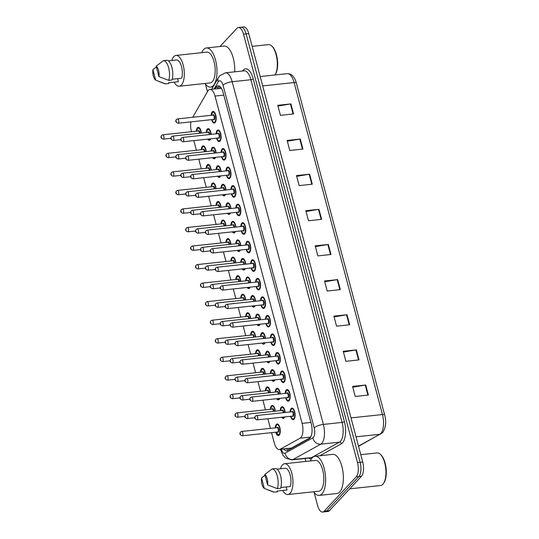 <?xml version="1.0" encoding="UTF-8"?>
<svg xmlns="http://www.w3.org/2000/svg" width="539" height="539" viewBox="0 0 539 539"><rect width="100%" height="100%" fill="white"/><g stroke="black" fill="none" stroke-linecap="round" stroke-linejoin="round"><path stroke-width="0.81" d="M270.329 409.31A5.828 2.466 83.9 0 1 271.413 405.88A5.828 2.466 83.9 0 1 272.215 405.443A5.828 2.466 83.9 0 1 275.301 411.156M265.397 390.768A5.828 2.466 83.9 0 1 266.475 387.346A5.828 2.466 83.9 0 1 267.283 386.901A5.828 2.466 83.9 0 1 270.369 392.614M260.465 372.227A5.828 2.466 83.9 0 1 261.543 368.804A5.828 2.466 83.9 0 1 262.345 368.359A5.828 2.466 83.9 0 1 265.437 374.073M255.533 353.685A5.828 2.466 83.9 0 1 256.611 350.262A5.828 2.466 83.9 0 1 257.413 349.818A5.828 2.466 83.9 0 1 260.505 355.531M250.595 335.143A5.828 2.466 83.9 0 1 251.679 331.721A5.828 2.466 83.9 0 1 252.481 331.276A5.828 2.466 83.9 0 1 255.574 336.99M245.663 316.602A5.828 2.466 83.9 0 1 246.741 313.179A5.828 2.466 83.9 0 1 247.549 312.735A5.828 2.466 83.9 0 1 250.635 318.455M240.731 298.067A5.828 2.466 83.9 0 1 241.809 294.638A5.828 2.466 83.9 0 1 242.617 294.2A5.828 2.466 83.9 0 1 245.703 299.913M235.799 279.525A5.828 2.466 83.9 0 1 236.877 276.103A5.828 2.466 83.9 0 1 237.679 275.658A5.828 2.466 83.9 0 1 240.771 281.371M230.867 260.984A5.828 2.466 83.9 0 1 231.945 257.561A5.828 2.466 83.9 0 1 232.747 257.116A5.828 2.466 83.9 0 1 235.839 262.83M225.929 242.442A5.828 2.466 83.9 0 1 227.013 239.02A5.828 2.466 83.9 0 1 227.815 238.575A5.828 2.466 83.9 0 1 230.901 244.288M220.997 223.901A5.828 2.466 83.9 0 1 222.075 220.478A5.828 2.466 83.9 0 1 222.883 220.033A5.828 2.466 83.9 0 1 225.969 225.747M216.065 205.359A5.828 2.466 83.9 0 1 217.143 201.936A5.828 2.466 83.9 0 1 217.951 201.492A5.828 2.466 83.9 0 1 221.037 207.212M211.133 186.817A5.828 2.466 83.9 0 1 212.211 183.395A5.828 2.466 83.9 0 1 213.013 182.957A5.828 2.466 83.9 0 1 216.105 188.67M206.201 168.283A5.828 2.466 83.9 0 1 207.279 164.853A5.828 2.466 83.9 0 1 208.081 164.415A5.828 2.466 83.9 0 1 211.173 170.129M201.263 149.741A5.828 2.466 83.9 0 1 202.347 146.318A5.828 2.466 83.9 0 1 203.149 145.874A5.828 2.466 83.9 0 1 206.235 151.587M196.331 131.199A5.828 2.466 83.9 0 1 197.409 127.777A5.828 2.466 83.9 0 1 198.217 127.332A5.828 2.466 83.9 0 1 201.303 133.045M275.267 427.845A5.828 2.466 83.9 0 1 276.345 424.422A5.828 2.466 83.9 0 1 277.147 423.984A5.828 2.466 83.9 0 1 280.071 428.512A5.828 2.466 83.9 0 1 279.195 435.135A5.828 2.466 83.9 0 1 278.387 435.579A5.828 2.466 83.9 0 1 275.732 432.197M279.795 398.382A5.828 2.466 83.9 0 1 279.202 399.372A5.828 2.466 83.9 0 1 278.4 399.817A5.828 2.466 83.9 0 1 276.736 398.712M275.274 392.089A5.828 2.466 83.9 0 1 276.359 388.666A5.828 2.466 83.9 0 1 277.161 388.221A5.828 2.466 83.9 0 1 280.246 393.935M274.863 379.84A5.828 2.466 83.9 0 1 274.27 380.837A5.828 2.466 83.9 0 1 273.468 381.275A5.828 2.466 83.9 0 1 271.797 380.17M270.342 373.547A5.828 2.466 83.9 0 1 271.42 370.125A5.828 2.466 83.9 0 1 272.229 369.68A5.828 2.466 83.9 0 1 275.314 375.393M269.931 361.305A5.828 2.466 83.9 0 1 269.338 362.296A5.828 2.466 83.9 0 1 268.537 362.74A5.828 2.466 83.9 0 1 266.866 361.629M265.41 355.006A5.828 2.466 83.9 0 1 266.488 351.583A5.828 2.466 83.9 0 1 267.29 351.138A5.828 2.466 83.9 0 1 270.383 356.858M264.993 342.764A5.828 2.466 83.9 0 1 264.406 343.754A5.828 2.466 83.9 0 1 263.598 344.199A5.828 2.466 83.9 0 1 261.934 343.087M260.478 336.471A5.828 2.466 83.9 0 1 261.556 333.041A5.828 2.466 83.9 0 1 262.358 332.603A5.828 2.466 83.9 0 1 265.451 338.317M260.061 324.222A5.828 2.466 83.9 0 1 259.475 325.212A5.828 2.466 83.9 0 1 258.666 325.657A5.828 2.466 83.9 0 1 257.002 324.552M255.54 317.929A5.828 2.466 83.9 0 1 256.625 314.507A5.828 2.466 83.9 0 1 257.426 314.062A5.828 2.466 83.9 0 1 260.512 319.775M255.129 305.68A5.828 2.466 83.9 0 1 254.536 306.671A5.828 2.466 83.9 0 1 253.734 307.115A5.828 2.466 83.9 0 1 252.07 306.011M250.608 299.388A5.828 2.466 83.9 0 1 251.686 295.965A5.828 2.466 83.9 0 1 252.495 295.52A5.828 2.466 83.9 0 1 255.58 301.234M250.197 287.139A5.828 2.466 83.9 0 1 249.604 288.129A5.828 2.466 83.9 0 1 248.802 288.574A5.828 2.466 83.9 0 1 247.131 287.469M245.676 280.846A5.828 2.466 83.9 0 1 246.754 277.423A5.828 2.466 83.9 0 1 247.563 276.979A5.828 2.466 83.9 0 1 250.648 282.692M245.265 268.597A5.828 2.466 83.9 0 1 244.672 269.594A5.828 2.466 83.9 0 1 243.871 270.032A5.828 2.466 83.9 0 1 242.2 268.927M240.744 262.304A5.828 2.466 83.9 0 1 241.822 258.882A5.828 2.466 83.9 0 1 242.624 258.437A5.828 2.466 83.9 0 1 245.717 264.15M240.327 250.062A5.828 2.466 83.9 0 1 239.74 251.053A5.828 2.466 83.9 0 1 238.932 251.491A5.828 2.466 83.9 0 1 237.268 250.386M235.812 243.763A5.828 2.466 83.9 0 1 236.891 240.34A5.828 2.466 83.9 0 1 237.692 239.895A5.828 2.466 83.9 0 1 240.785 245.616M235.395 231.521A5.828 2.466 83.9 0 1 234.809 232.511A5.828 2.466 83.9 0 1 234 232.956A5.828 2.466 83.9 0 1 232.336 231.844M230.874 225.221A5.828 2.466 83.9 0 1 231.959 221.798A5.828 2.466 83.9 0 1 232.76 221.361A5.828 2.466 83.9 0 1 235.846 227.074M230.463 212.979A5.828 2.466 83.9 0 1 229.87 213.97A5.828 2.466 83.9 0 1 229.068 214.414A5.828 2.466 83.9 0 1 227.404 213.303M225.942 206.686A5.828 2.466 83.9 0 1 227.02 203.257A5.828 2.466 83.9 0 1 227.829 202.819A5.828 2.466 83.9 0 1 230.914 208.532M225.531 194.438A5.828 2.466 83.9 0 1 224.938 195.428A5.828 2.466 83.9 0 1 224.136 195.873A5.828 2.466 83.9 0 1 222.466 194.768M221.01 188.145A5.828 2.466 83.9 0 1 222.088 184.722A5.828 2.466 83.9 0 1 222.897 184.277A5.828 2.466 83.9 0 1 225.982 189.991M220.599 175.896A5.828 2.466 83.9 0 1 220.006 176.886A5.828 2.466 83.9 0 1 219.205 177.331A5.828 2.466 83.9 0 1 217.534 176.226M216.078 169.603A5.828 2.466 83.9 0 1 217.156 166.18A5.828 2.466 83.9 0 1 217.958 165.736A5.828 2.466 83.9 0 1 221.051 171.449M215.661 157.354A5.828 2.466 83.9 0 1 215.074 158.345A5.828 2.466 83.9 0 1 214.266 158.789A5.828 2.466 83.9 0 1 212.602 157.684M211.147 151.061A5.828 2.466 83.9 0 1 212.225 147.639A5.828 2.466 83.9 0 1 213.026 147.194A5.828 2.466 83.9 0 1 216.119 152.908M210.729 138.813A5.828 2.466 83.9 0 1 210.143 139.81A5.828 2.466 83.9 0 1 209.334 140.248A5.828 2.466 83.9 0 1 207.67 139.143M206.208 132.52A5.828 2.466 83.9 0 1 207.293 129.097A5.828 2.466 83.9 0 1 208.094 128.653A5.828 2.466 83.9 0 1 211.18 134.366M284.727 416.923A5.828 2.466 83.9 0 1 284.141 417.914A5.828 2.466 83.9 0 1 283.332 418.358A5.828 2.466 83.9 0 1 281.668 417.253M280.213 410.63A5.828 2.466 83.9 0 1 281.291 407.208A5.828 2.466 83.9 0 1 282.092 406.763A5.828 2.466 83.9 0 1 285.185 412.476M285.151 393.409A5.828 2.466 83.9 0 1 286.236 389.987A5.828 2.466 83.9 0 1 287.038 389.542A5.828 2.466 83.9 0 1 289.962 394.076A5.828 2.466 83.9 0 1 289.086 400.699A5.828 2.466 83.9 0 1 288.277 401.144A5.828 2.466 83.9 0 1 285.623 397.762M280.219 374.874A5.828 2.466 83.9 0 1 281.297 371.445A5.828 2.466 83.9 0 1 282.106 371.007A5.828 2.466 83.9 0 1 285.03 375.535A5.828 2.466 83.9 0 1 284.147 382.158A5.828 2.466 83.9 0 1 283.346 382.602A5.828 2.466 83.9 0 1 280.684 379.22M275.288 356.333A5.828 2.466 83.9 0 1 276.366 352.91A5.828 2.466 83.9 0 1 277.174 352.466A5.828 2.466 83.9 0 1 280.098 356.993A5.828 2.466 83.9 0 1 279.215 363.616A5.828 2.466 83.9 0 1 278.414 364.061A5.828 2.466 83.9 0 1 275.752 360.679M270.356 337.791A5.828 2.466 83.9 0 1 271.434 334.369A5.828 2.466 83.9 0 1 272.235 333.924A5.828 2.466 83.9 0 1 275.166 338.452A5.828 2.466 83.9 0 1 274.284 345.075A5.828 2.466 83.9 0 1 273.482 345.519A5.828 2.466 83.9 0 1 270.821 342.137M265.424 319.25A5.828 2.466 83.9 0 1 266.502 315.827A5.828 2.466 83.9 0 1 267.304 315.382A5.828 2.466 83.9 0 1 270.228 319.91A5.828 2.466 83.9 0 1 269.352 326.533A5.828 2.466 83.9 0 1 268.543 326.978A5.828 2.466 83.9 0 1 265.889 323.595M260.485 300.708A5.828 2.466 83.9 0 1 261.57 297.285A5.828 2.466 83.9 0 1 262.372 296.841A5.828 2.466 83.9 0 1 265.296 301.368A5.828 2.466 83.9 0 1 264.42 307.998A5.828 2.466 83.9 0 1 263.611 308.436A5.828 2.466 83.9 0 1 260.957 305.061M255.553 282.166A5.828 2.466 83.9 0 1 256.631 278.744A5.828 2.466 83.9 0 1 257.44 278.299A5.828 2.466 83.9 0 1 260.364 282.827A5.828 2.466 83.9 0 1 259.481 289.456A5.828 2.466 83.9 0 1 258.68 289.894A5.828 2.466 83.9 0 1 256.018 286.519M250.622 263.625A5.828 2.466 83.9 0 1 251.7 260.202A5.828 2.466 83.9 0 1 252.508 259.764A5.828 2.466 83.9 0 1 255.432 264.292A5.828 2.466 83.9 0 1 254.549 270.915A5.828 2.466 83.9 0 1 253.748 271.36A5.828 2.466 83.9 0 1 251.086 267.977M245.69 245.09A5.828 2.466 83.9 0 1 246.768 241.661A5.828 2.466 83.9 0 1 247.569 241.223A5.828 2.466 83.9 0 1 250.5 245.75A5.828 2.466 83.9 0 1 249.618 252.373A5.828 2.466 83.9 0 1 248.816 252.818A5.828 2.466 83.9 0 1 246.155 249.436M240.758 226.548A5.828 2.466 83.9 0 1 241.836 223.126A5.828 2.466 83.9 0 1 242.638 222.681A5.828 2.466 83.9 0 1 245.562 227.209A5.828 2.466 83.9 0 1 244.686 233.832A5.828 2.466 83.9 0 1 243.877 234.276A5.828 2.466 83.9 0 1 241.223 230.894M235.819 208.007A5.828 2.466 83.9 0 1 236.904 204.584A5.828 2.466 83.9 0 1 237.706 204.14A5.828 2.466 83.9 0 1 240.63 208.667A5.828 2.466 83.9 0 1 239.754 215.29A5.828 2.466 83.9 0 1 238.945 215.735A5.828 2.466 83.9 0 1 236.284 212.353M230.887 189.465A5.828 2.466 83.9 0 1 231.965 186.043A5.828 2.466 83.9 0 1 232.774 185.598A5.828 2.466 83.9 0 1 235.698 190.126A5.828 2.466 83.9 0 1 234.815 196.748A5.828 2.466 83.9 0 1 234.014 197.193A5.828 2.466 83.9 0 1 231.352 193.811M225.956 170.924A5.828 2.466 83.9 0 1 227.034 167.501A5.828 2.466 83.9 0 1 227.842 167.056A5.828 2.466 83.9 0 1 230.766 171.584A5.828 2.466 83.9 0 1 229.883 178.214A5.828 2.466 83.9 0 1 229.082 178.652A5.828 2.466 83.9 0 1 226.42 175.276M221.024 152.382A5.828 2.466 83.9 0 1 222.102 148.959A5.828 2.466 83.9 0 1 222.903 148.515A5.828 2.466 83.9 0 1 225.828 153.049A5.828 2.466 83.9 0 1 224.952 159.672A5.828 2.466 83.9 0 1 224.15 160.117A5.828 2.466 83.9 0 1 221.489 156.734M216.092 133.847A5.828 2.466 83.9 0 1 217.17 130.418A5.828 2.466 83.9 0 1 217.972 129.98A5.828 2.466 83.9 0 1 220.896 134.507A5.828 2.466 83.9 0 1 220.02 141.13A5.828 2.466 83.9 0 1 219.211 141.575A5.828 2.466 83.9 0 1 216.557 138.193M211.153 115.306A5.828 2.466 83.9 0 1 212.238 111.883A5.828 2.466 83.9 0 1 213.04 111.438A5.828 2.466 83.9 0 1 215.964 115.966A5.828 2.466 83.9 0 1 215.081 122.589A5.828 2.466 83.9 0 1 214.279 123.033A5.828 2.466 83.9 0 1 211.618 119.651M290.09 411.951A5.828 2.466 83.9 0 1 291.168 408.528A5.828 2.466 83.9 0 1 291.97 408.084A5.828 2.466 83.9 0 1 294.894 412.611A5.828 2.466 83.9 0 1 294.018 419.241A5.828 2.466 83.9 0 1 293.209 419.679A5.828 2.466 83.9 0 1 290.555 416.303M271.535 432.642L274.25 442.849A10.935 4.622 -96.1 0 0 279.33 449.526A10.935 4.622 -96.1 0 0 280.118 449.27L300.149 438.187A10.935 4.622 -96.1 0 0 300.87 437.607A10.935 4.622 -96.1 0 0 302.109 423.371L215.027 96.077A10.935 4.622 -96.1 0 0 209.947 89.407A10.935 4.622 -96.1 0 0 207.798 91.118L192.706 117.28M279.33 449.526L291.451 448.057L310.329 437.607M221.455 88.369L209.947 89.407M193.838 140.625L196.398 150.26M198.77 159.167L201.337 168.801M203.702 177.702L206.269 187.343M208.633 196.243L211.2 205.885M213.572 214.785L216.132 224.419M218.504 233.326L221.064 242.961M223.436 251.868L226.003 261.503M228.368 270.41L230.935 280.044M233.299 288.951L235.866 298.586M238.238 307.486L240.798 317.127M243.17 326.028L245.73 335.669M248.102 344.569L250.669 354.204M253.034 363.111L255.601 372.745M257.965 381.652L260.532 391.287M262.904 400.194L265.464 409.829M267.836 418.736L270.396 428.37M190.921 121.868A10.935 4.622 -96.1 0 0 191.466 131.718M219.973 46.509L236.917 28.345A10.935 4.622 83.9 0 1 238.42 27.509L241.048 27.233A10.935 4.622 83.9 0 1 246.128 33.903L360.113 462.28A10.935 4.622 83.9 0 1 358.866 476.516L326.769 510.938A10.935 4.622 83.9 0 1 325.26 511.767A10.935 4.622 83.9 0 0 326.769 510.938L358.866 476.516A10.935 4.622 83.9 0 0 360.113 462.28L246.128 33.903A10.935 4.622 83.9 0 0 241.048 27.233L243.675 26.95A10.935 4.622 83.9 0 1 248.755 33.62L362.734 461.997A10.935 4.622 83.9 0 1 361.494 476.233L329.396 510.655A10.935 4.622 83.9 0 1 327.887 511.491L322.632 512.05A10.935 4.622 83.9 0 1 317.552 505.38L314.096 492.376M277.989 106.075L290.44 103.96A2.917 0.91 -14.9 0 1 290.919 103.892L277.78 105.3L280.448 115.339L293.587 113.931L290.919 103.892M287.334 141.218L299.792 139.096A2.917 0.91 -14.9 0 1 300.263 139.028L287.125 140.436L289.8 150.475L302.938 149.074L300.263 139.028M296.686 176.361L309.143 174.238A2.917 0.91 -14.9 0 1 309.615 174.171L296.477 175.579L299.152 185.618L312.29 184.21L309.615 174.171M306.037 211.497L318.495 209.375A2.917 0.91 -14.9 0 1 318.967 209.314L305.829 210.715L308.503 220.761L321.635 219.353L318.967 209.314M352.789 387.197L365.247 385.075A2.917 0.91 -14.9 0 1 365.718 385.014L352.58 386.416L355.248 396.461L368.386 395.053L365.718 385.014M343.437 352.061L355.895 349.939A2.917 0.91 -14.9 0 1 356.367 349.872L343.228 351.28L345.903 361.319L359.035 359.911L356.367 349.872M334.086 316.919L346.543 314.796A2.917 0.91 -14.9 0 1 347.015 314.729L333.877 316.137L336.552 326.176L349.69 324.774L347.015 314.729M324.734 281.776L337.192 279.66A2.917 0.91 -14.9 0 1 337.663 279.593L324.532 281.001L327.2 291.04L340.338 289.632L337.663 279.593M315.389 246.64L327.84 244.517A2.917 0.91 -14.9 0 1 328.318 244.45L315.18 245.858L317.848 255.897L330.986 254.489L328.318 244.45M283.938 449.034A10.935 4.622 -96.1 0 0 286.856 450.813A10.935 4.622 -96.1 0 0 287.644 450.557L309.285 438.584A10.935 4.622 -96.1 0 0 309.999 438.005A10.935 4.622 -96.1 0 0 311.246 423.769L223.085 92.452A10.935 4.622 -96.1 0 0 218.012 85.782A10.935 4.622 -96.1 0 0 215.863 87.493L215.074 88.854M238.42 27.509A10.935 4.622 83.9 0 1 243.5 34.186L357.485 462.563A10.935 4.622 83.9 0 1 356.239 476.799L324.141 511.221A10.935 4.622 83.9 0 1 322.632 512.05M305.862 461.451L305.074 458.48M207.475 91.677L205.453 84.084M217.702 88.571L218.49 87.21A10.935 4.622 83.9 0 1 219.373 86.092M288.19 450.254A10.935 4.622 83.9 0 1 286.566 448.751M360.786 454.66L377.111 452.915A16.399 6.933 83.9 0 1 380.521 454.451L381.107 455.037A15.671 6.623 83.9 0 1 386.099 468.445A15.671 6.623 83.9 0 1 384.058 482.607L383.613 483.301A16.399 6.933 83.9 0 1 382.858 484.278A16.399 6.933 83.9 0 1 380.601 485.524L349.75 488.826M380.521 454.451A16.399 6.933 83.9 0 1 385.742 468.479A16.399 6.933 83.9 0 1 383.613 483.301M310.363 460.973A19.68 8.314 83.9 0 1 312.303 457.752A19.68 8.314 83.9 0 1 315.019 456.257A19.68 8.314 83.9 0 1 324.889 471.537A19.68 8.314 83.9 0 1 321.918 493.899A19.68 8.314 83.9 0 1 319.203 495.395A19.68 8.314 83.9 0 1 313.658 491.77M315.019 456.257L332.752 454.364A19.68 8.314 83.9 0 1 342.622 469.644A19.68 8.314 83.9 0 1 339.658 491.999A19.68 8.314 83.9 0 1 336.942 493.495L319.203 495.395M280.455 468.789A15.49 6.549 83.9 0 1 282.456 464.908A15.49 6.549 83.9 0 1 284.592 463.729A15.49 6.549 83.9 0 1 292.36 475.755A15.49 6.549 83.9 0 1 290.022 493.353A15.49 6.549 83.9 0 1 287.887 494.532A15.49 6.549 83.9 0 1 282.773 490.463M284.592 463.729L315.463 460.427A15.49 6.549 83.9 0 1 323.232 472.454A15.49 6.549 83.9 0 1 320.894 490.052A15.49 6.549 83.9 0 1 318.758 491.224L287.887 494.532M286.222 486.946L287.038 490.005L277.187 491.063L277.376 491.79L274.095 492.141A11.663 4.932 83.9 0 1 273.26 491.972L267.405 489.675M264.326 488.422A7.29 3.079 83.9 0 1 261.543 477.972L264.326 488.422L274.095 492.141M261.543 477.972L265.006 475.236M280.866 487.519L290.299 486.508A10.935 4.622 83.9 0 0 290.157 474.933A10.935 4.622 83.9 0 0 285.441 468.256L276.972 469.159M264.804 474.475A7.29 3.079 83.9 0 1 267.587 484.925L264.804 474.475L272.114 468.93A11.663 4.932 83.9 0 1 277.282 476.058A11.663 4.932 83.9 0 1 277.356 488.644L280.644 488.294A11.663 4.932 83.9 0 0 280.563 475.708A11.663 4.932 83.9 0 0 275.395 468.58L272.114 468.93M267.587 484.925L277.356 488.644M271.885 46.152L272.464 46.738A15.671 6.623 83.9 0 1 277.457 60.152A15.671 6.623 83.9 0 1 275.416 74.308L274.991 74.975A16.399 6.933 83.9 0 0 277.107 60.159A16.399 6.933 83.9 0 0 271.885 46.152A16.399 6.933 83.9 0 0 268.469 44.616L252.144 46.367M201.721 52.681A19.68 8.314 83.9 0 1 203.661 49.46A19.68 8.314 83.9 0 1 206.376 47.964A19.68 8.314 83.9 0 1 216.247 63.245A19.68 8.314 83.9 0 1 213.282 85.607A19.68 8.314 83.9 0 1 210.567 87.102A19.68 8.314 83.9 0 1 205.022 83.478M206.376 47.964L224.116 46.064A19.68 8.314 83.9 0 1 234.681 71.835M171.82 60.496A15.49 6.549 83.9 0 1 173.814 56.615A15.49 6.549 83.9 0 1 175.95 55.436A15.49 6.549 83.9 0 1 183.725 67.463A15.49 6.549 83.9 0 1 181.387 85.061A15.49 6.549 83.9 0 1 179.251 86.233A15.49 6.549 83.9 0 1 174.137 82.171M175.95 55.436L206.821 52.128A15.49 6.549 83.9 0 1 214.596 64.161A15.49 6.549 83.9 0 1 212.258 81.753A15.49 6.549 83.9 0 1 210.122 82.932L179.251 86.233M177.587 78.647L178.396 81.712L168.545 82.763L168.741 83.498L165.46 83.848A11.663 4.932 83.9 0 1 164.624 83.68L158.769 81.382M155.683 80.129A7.29 3.079 83.9 0 1 152.901 69.679L155.683 80.129L165.46 83.848M152.901 69.679L156.371 66.944M172.231 79.226L181.663 78.216A10.935 4.622 83.9 0 0 181.515 66.641A10.935 4.622 83.9 0 0 176.805 59.957L168.33 60.867M156.169 66.182A7.29 3.079 83.9 0 1 158.944 76.632L156.169 66.182L163.472 60.637A11.663 4.932 83.9 0 1 168.64 67.766A11.663 4.932 83.9 0 1 168.72 80.351L172.002 80.001A11.663 4.932 83.9 0 0 171.928 67.415A11.663 4.932 83.9 0 0 166.753 60.28L163.472 60.637M158.944 76.632L168.72 80.351M310.68 437.055L300.149 438.187M288.54 448.542A10.935 9.756 61 0 0 289.207 449.694M310.888 422.435L302.109 423.371M291.451 448.057L280.118 449.27M223.806 95.14L215.027 96.077M358.509 446.103L379.84 434.293A14.58 6.158 -96.1 0 0 380.797 433.524A14.58 6.158 -96.1 0 0 382.454 414.545A3.645 1.132 -14.9 0 1 384.671 415.003C386.551 421.909 385.85 427.791 382.575 432.662L358.57 446.332M380.952 433.942A3.645 3.254 61 0 1 379.84 434.293L356.043 436.839M351.004 417.907L382.454 414.545L294.119 82.555A14.58 6.158 -96.1 0 0 287.348 73.654C291.68 73.675 294.678 76.794 296.335 83.013A3.645 1.132 165.1 0 0 294.119 82.555L262.668 85.917M248.755 33.62L243.5 34.186M362.734 461.997L357.485 462.563M361.494 476.233L356.239 476.799M329.396 510.655L324.141 511.221M327.84 244.517L330.508 254.543M337.192 279.66L339.86 289.686M346.543 314.796L349.211 324.822M355.895 349.939L358.563 359.964M365.247 385.075L367.908 395.1M318.495 209.375L321.163 219.4M309.143 174.238L311.811 184.264M299.792 139.096L302.46 149.121M290.44 103.96L293.108 113.985M281.318 449.31A7.29 3.079 -96.1 0 0 285.111 453.171L312.883 437.796A7.29 3.079 -96.1 0 0 313.368 437.412A7.29 3.079 -96.1 0 0 314.197 427.919L223.011 85.223A7.29 3.079 -96.1 0 0 218.618 81.328A7.29 3.079 -96.1 0 0 218.194 81.915L214.131 88.955M223.011 85.223A7.29 2.271 165.1 0 1 232.188 81.719L323.373 424.422A14.58 6.158 83.9 0 1 321.716 443.402A14.58 6.158 83.9 0 1 320.752 444.17L339.476 442.169A14.58 6.158 -96.1 0 0 340.432 441.401A14.58 6.158 -96.1 0 0 342.09 422.414L250.904 79.718A14.58 6.158 -96.1 0 0 244.14 70.818L225.417 72.826A14.58 6.158 83.9 0 1 232.188 81.719L250.904 79.718A1.819 0.566 -14.9 0 0 253.202 78.842L344.387 421.538A1.819 0.566 -14.9 0 1 342.09 422.414L323.373 424.422A7.29 2.271 165.1 0 0 314.197 427.919M225.417 72.826L219.858 75.655L218.45 77.569A7.29 5.713 30 0 0 218.194 81.915M344.387 421.538A16.399 6.933 83.9 0 1 342.521 442.896A16.399 6.933 83.9 0 1 341.443 443.765L319.789 455.745M311.138 459.363A16.399 6.933 83.9 0 1 309.13 458.042M242.624 70.98A16.399 6.933 83.9 0 1 253.202 78.842M312.883 437.796A7.29 6.502 61 0 0 320.752 444.17L292.98 459.545L311.697 457.544L339.476 442.169A1.819 1.624 -119 0 1 341.443 443.765M285.111 453.171A7.29 6.502 61 0 0 292.98 459.545A14.58 6.158 83.9 0 1 291.929 459.888L310.646 457.88A14.58 6.158 -96.1 0 0 311.697 457.544A1.819 1.624 -119 0 1 312.418 457.631M280.846 449.364A7.29 2.271 165.1 0 0 280.725 450.065L283.103 455.448L285.717 458.17L291.929 459.888M218.49 87.21L215.863 87.493M294.395 418.702A5.464 2.311 83.9 0 1 294.254 418.87A5.464 2.311 83.9 0 1 293.499 419.281L291.997 418.54L290.844 416.27M290.885 416.263A5.1 2.156 -96.1 0 0 293.836 418.567A5.1 2.156 -96.1 0 0 294.422 411.924A5.1 2.156 -96.1 0 0 291.343 409.195A5.1 2.156 -96.1 0 0 290.42 411.917M291.808 411.769A2.554 1.078 83.9 0 1 291.97 411.54A2.554 1.078 83.9 0 1 293.506 412.901A2.554 1.078 83.9 0 1 293.216 416.229A2.554 1.078 83.9 0 1 292.273 416.115M257.029 419.888L292.495 416.095A2.19 0.923 -96.1 0 0 292.798 415.926A2.19 0.923 -96.1 0 0 293.128 413.44A2.19 0.923 -96.1 0 0 292.03 411.742L256.564 415.542A2.19 0.923 83.9 0 1 257.655 417.24A2.19 0.923 83.9 0 1 257.325 419.726A2.19 0.923 83.9 0 1 257.029 419.888C254.63 418.938 254.078 417.685 255.371 416.135L256.564 415.542M255.062 417.557L255.243 418.224L255.062 417.557M291.586 408.831A5.464 2.311 83.9 0 1 292.34 408.414A5.464 2.311 83.9 0 1 293.331 408.791M281.708 407.504A5.464 2.311 83.9 0 1 282.463 407.093A5.464 2.311 83.9 0 1 283.453 407.471M284.518 417.381A5.464 2.311 83.9 0 1 284.376 417.543A5.464 2.311 83.9 0 1 283.622 417.961L284.147 417.907M282.227 417.193A5.1 2.156 -96.1 0 0 283.959 417.247A5.1 2.156 -96.1 0 0 284.168 416.984M284.875 412.51A5.1 2.156 -96.1 0 0 281.466 407.875A5.1 2.156 -96.1 0 0 280.543 410.597M281.931 410.449A2.554 1.078 83.9 0 1 282.092 410.219A2.554 1.078 83.9 0 1 283.804 412.625M247.152 418.567C244.841 417.84 244.288 416.586 245.494 414.814L246.68 414.215A2.19 0.923 83.9 0 1 247.778 415.913A2.19 0.923 83.9 0 1 247.448 418.399A2.19 0.923 83.9 0 1 247.152 418.567L254.819 417.745M245.36 416.903L245.184 416.236L245.36 416.903M283.319 412.679A2.19 0.923 -96.1 0 0 282.153 410.422L246.68 414.215M276.763 424.725A5.464 2.311 83.9 0 1 277.518 424.308A5.464 2.311 83.9 0 1 278.508 424.685M279.573 434.602A5.464 2.311 83.9 0 1 279.431 434.764A5.464 2.311 83.9 0 1 278.676 435.182L279.202 435.121M276.062 432.163A5.1 2.156 -96.1 0 0 279.013 434.468A5.1 2.156 -96.1 0 0 279.593 427.818A5.1 2.156 -96.1 0 0 276.52 425.096A5.1 2.156 -96.1 0 0 275.597 427.811M276.985 427.663A2.554 1.078 83.9 0 1 277.147 427.434A2.554 1.078 83.9 0 1 278.683 428.801A2.554 1.078 83.9 0 1 278.393 432.123A2.554 1.078 83.9 0 1 277.45 432.015M277.673 431.988A2.19 0.923 -96.1 0 0 277.976 431.82A2.19 0.923 -96.1 0 0 278.306 429.34A2.19 0.923 -96.1 0 0 277.208 427.643L241.735 431.436A2.19 0.923 83.9 0 1 242.833 433.134A2.19 0.923 83.9 0 1 242.503 435.62A2.19 0.923 83.9 0 1 242.206 435.781L277.673 431.988M240.421 434.117L240.239 433.45L240.421 434.117M289.463 400.167A5.464 2.311 83.9 0 1 289.322 400.329A5.464 2.311 83.9 0 1 288.567 400.746L287.065 399.999L285.913 397.728M285.953 397.721A5.1 2.156 -96.1 0 0 288.904 400.026A5.1 2.156 -96.1 0 0 289.483 393.382A5.1 2.156 -96.1 0 0 286.411 390.66A5.1 2.156 -96.1 0 0 285.488 393.376M286.876 393.227A2.554 1.078 83.9 0 1 287.038 392.998A2.554 1.078 83.9 0 1 288.574 394.366A2.554 1.078 83.9 0 1 288.284 397.688A2.554 1.078 83.9 0 1 287.341 397.573M252.097 401.346L287.563 397.553A2.19 0.923 -96.1 0 0 287.866 397.384A2.19 0.923 -96.1 0 0 288.197 394.905A2.19 0.923 -96.1 0 0 287.098 393.207L251.625 397A2.19 0.923 83.9 0 1 252.724 398.698A2.19 0.923 83.9 0 1 252.393 401.184A2.19 0.923 83.9 0 1 252.097 401.346C249.692 400.396 249.146 399.143 250.44 397.6L251.625 397M250.13 399.015L250.305 399.682L250.13 399.015M286.654 390.29A5.464 2.311 83.9 0 1 287.408 389.872A5.464 2.311 83.9 0 1 288.399 390.249M284.525 381.625A5.464 2.311 83.9 0 1 284.39 381.787A5.464 2.311 83.9 0 1 283.635 382.205L282.133 381.464L280.981 379.186M281.021 379.186A5.1 2.156 -96.1 0 0 283.972 381.491A5.1 2.156 -96.1 0 0 284.552 374.841A5.1 2.156 -96.1 0 0 281.479 372.119A5.1 2.156 -96.1 0 0 280.556 374.834M281.937 374.686A2.554 1.078 83.9 0 1 282.099 374.457A2.554 1.078 83.9 0 1 283.642 375.824A2.554 1.078 83.9 0 1 283.346 379.146A2.554 1.078 83.9 0 1 282.409 379.038M247.158 382.805L282.631 379.011A2.19 0.923 -96.1 0 0 282.935 378.843A2.19 0.923 -96.1 0 0 283.258 376.363A2.19 0.923 -96.1 0 0 282.166 374.666L246.694 378.459A2.19 0.923 83.9 0 1 247.792 380.157A2.19 0.923 83.9 0 1 247.462 382.643A2.19 0.923 83.9 0 1 247.158 382.805C244.76 381.855 244.207 380.601 245.508 379.058L246.694 378.459M245.198 380.473L245.373 381.147L245.198 380.473M281.715 371.748A5.464 2.311 83.9 0 1 282.47 371.331A5.464 2.311 83.9 0 1 283.467 371.708M279.593 363.084A5.464 2.311 83.9 0 1 279.458 363.246A5.464 2.311 83.9 0 1 278.703 363.663L277.194 362.922L276.049 360.645M276.089 360.645A5.1 2.156 -96.1 0 0 279.04 362.949A5.1 2.156 -96.1 0 0 279.62 356.306A5.1 2.156 -96.1 0 0 276.547 353.577A5.1 2.156 -96.1 0 0 275.624 356.292M277.006 356.144A2.554 1.078 83.9 0 1 277.167 355.922A2.554 1.078 83.9 0 1 278.703 357.283A2.554 1.078 83.9 0 1 278.414 360.604A2.554 1.078 83.9 0 1 277.47 360.497M242.227 364.27L277.7 360.47A2.19 0.923 -96.1 0 0 277.996 360.308A2.19 0.923 -96.1 0 0 278.326 357.822A2.19 0.923 -96.1 0 0 277.228 356.124L241.762 359.917A2.19 0.923 83.9 0 1 242.86 361.615A2.19 0.923 83.9 0 1 242.53 364.101A2.19 0.923 83.9 0 1 242.227 364.27C239.828 363.313 239.276 362.06 240.576 360.517L241.762 359.917M240.266 361.932L240.441 362.606L240.266 361.932M276.783 353.207A5.464 2.311 83.9 0 1 277.538 352.789A5.464 2.311 83.9 0 1 278.535 353.166M274.661 344.542A5.464 2.311 83.9 0 1 274.526 344.704A5.464 2.311 83.9 0 1 273.772 345.122L272.262 344.381L271.11 342.11M271.157 342.103A5.1 2.156 -96.1 0 0 274.108 344.408A5.1 2.156 -96.1 0 0 274.688 337.764A5.1 2.156 -96.1 0 0 271.616 335.036A5.1 2.156 -96.1 0 0 270.686 337.758M272.074 337.609A2.554 1.078 83.9 0 1 272.235 337.38A2.554 1.078 83.9 0 1 273.772 338.741A2.554 1.078 83.9 0 1 273.482 342.063A2.554 1.078 83.9 0 1 272.539 341.955M237.295 345.728L272.761 341.928A2.19 0.923 -96.1 0 0 273.064 341.766A2.19 0.923 -96.1 0 0 273.394 339.28A2.19 0.923 -96.1 0 0 272.296 337.582L236.83 341.376A2.19 0.923 83.9 0 1 237.928 343.073A2.19 0.923 83.9 0 1 237.598 345.56A2.19 0.923 83.9 0 1 237.295 345.728C234.896 344.771 234.344 343.525 235.637 341.975L236.83 341.376M235.327 343.397L235.509 344.064L235.327 343.397M271.851 334.665A5.464 2.311 83.9 0 1 272.606 334.247A5.464 2.311 83.9 0 1 273.596 334.631M276.77 388.963A5.464 2.311 83.9 0 1 277.524 388.552A5.464 2.311 83.9 0 1 278.522 388.929M279.579 398.84A5.464 2.311 83.9 0 1 279.445 399.008A5.464 2.311 83.9 0 1 278.69 399.419L279.215 399.365M277.295 398.651A5.1 2.156 -96.1 0 0 279.027 398.705A5.1 2.156 -96.1 0 0 279.236 398.442M279.943 393.969A5.1 2.156 -96.1 0 0 276.534 389.333A5.1 2.156 -96.1 0 0 275.611 392.055M276.992 391.907A2.554 1.078 83.9 0 1 277.154 391.678A2.554 1.078 83.9 0 1 278.872 394.083M242.213 400.026C239.902 399.298 239.356 398.051 240.562 396.273L241.748 395.68A2.19 0.923 83.9 0 1 242.846 397.378A2.19 0.923 83.9 0 1 242.516 399.857A2.19 0.923 83.9 0 1 242.213 400.026L249.88 399.204M240.428 398.361L240.253 397.694L240.428 398.361M278.387 394.137A2.19 0.923 -96.1 0 0 277.221 391.88L241.748 395.68M271.838 370.428A5.464 2.311 83.9 0 1 272.593 370.01A5.464 2.311 83.9 0 1 273.59 370.387M274.647 380.298A5.464 2.311 83.9 0 1 274.513 380.467A5.464 2.311 83.9 0 1 273.758 380.878L274.284 380.824M272.363 380.11A5.1 2.156 -96.1 0 0 274.095 380.163A5.1 2.156 -96.1 0 0 274.297 379.901M275.011 375.427A5.1 2.156 -96.1 0 0 271.602 370.792A5.1 2.156 -96.1 0 0 270.679 373.514M272.06 373.365A2.554 1.078 83.9 0 1 272.222 373.136A2.554 1.078 83.9 0 1 273.933 375.542M237.281 381.484C234.97 380.756 234.418 379.51 235.631 377.731L236.816 377.138A2.19 0.923 83.9 0 1 237.915 378.836A2.19 0.923 83.9 0 1 237.584 381.322A2.19 0.923 83.9 0 1 237.281 381.484L244.949 380.662M235.496 379.82L235.321 379.153L235.496 379.82M273.455 375.595A2.19 0.923 -96.1 0 0 272.283 373.338L236.816 377.138M266.906 351.886A5.464 2.311 83.9 0 1 267.661 351.468A5.464 2.311 83.9 0 1 268.651 351.846M269.716 361.763A5.464 2.311 83.9 0 1 269.581 361.925A5.464 2.311 83.9 0 1 268.826 362.343L269.345 362.282M267.432 361.568A5.1 2.156 -96.1 0 0 269.163 361.622A5.1 2.156 -96.1 0 0 269.365 361.366M270.073 356.885A5.1 2.156 -96.1 0 0 266.67 352.257A5.1 2.156 -96.1 0 0 265.747 354.972M267.128 354.824A2.554 1.078 83.9 0 1 267.29 354.595A2.554 1.078 83.9 0 1 269.001 357.007M232.349 362.942C230.038 362.221 229.486 360.968 230.692 359.19L231.885 358.597A2.19 0.923 83.9 0 1 232.983 360.295A2.19 0.923 83.9 0 1 232.653 362.781A2.19 0.923 83.9 0 1 232.349 362.942L240.017 362.127M230.564 361.278L230.382 360.611L230.564 361.278M268.523 357.054A2.19 0.923 -96.1 0 0 267.351 354.803L231.885 358.597M269.729 326.001A5.464 2.311 83.9 0 1 269.588 326.162A5.464 2.311 83.9 0 1 268.833 326.58L267.331 325.839L266.178 323.568M266.219 323.562A5.1 2.156 -96.1 0 0 269.17 325.866A5.1 2.156 -96.1 0 0 269.749 319.223A5.1 2.156 -96.1 0 0 266.677 316.494A5.1 2.156 -96.1 0 0 265.754 319.216M267.142 319.068A2.554 1.078 83.9 0 1 267.304 318.839A2.554 1.078 83.9 0 1 268.84 320.2A2.554 1.078 83.9 0 1 268.55 323.521A2.554 1.078 83.9 0 1 267.607 323.413M232.363 327.186L267.829 323.393A2.19 0.923 -96.1 0 0 268.132 323.225A2.19 0.923 -96.1 0 0 268.462 320.739A2.19 0.923 -96.1 0 0 267.364 319.041L231.898 322.841A2.19 0.923 83.9 0 1 232.989 324.539A2.19 0.923 83.9 0 1 232.659 327.018A2.19 0.923 83.9 0 1 232.363 327.186C229.964 326.23 229.412 324.983 230.705 323.434L231.898 322.841M230.396 324.855L230.577 325.522L230.396 324.855M266.92 316.123A5.464 2.311 83.9 0 1 267.674 315.713A5.464 2.311 83.9 0 1 268.665 316.09M264.797 307.459A5.464 2.311 83.9 0 1 264.656 307.628A5.464 2.311 83.9 0 1 263.901 308.038L262.399 307.297L261.247 305.027M261.287 305.02A5.1 2.156 -96.1 0 0 264.238 307.324A5.1 2.156 -96.1 0 0 264.817 300.681A5.1 2.156 -96.1 0 0 261.745 297.952A5.1 2.156 -96.1 0 0 260.822 300.674M262.21 300.526A2.554 1.078 83.9 0 1 262.372 300.297A2.554 1.078 83.9 0 1 263.908 301.658A2.554 1.078 83.9 0 1 263.618 304.98A2.554 1.078 83.9 0 1 262.675 304.872M227.424 308.645L262.897 304.852A2.19 0.923 -96.1 0 0 263.2 304.683A2.19 0.923 -96.1 0 0 263.531 302.197A2.19 0.923 -96.1 0 0 262.432 300.499L226.959 304.299A2.19 0.923 83.9 0 1 228.058 305.997A2.19 0.923 83.9 0 1 227.727 308.476A2.19 0.923 83.9 0 1 227.424 308.645C225.026 307.688 224.48 306.442 225.774 304.892L226.959 304.299M225.464 306.314L225.639 306.981L225.464 306.314M261.988 297.582A5.464 2.311 83.9 0 1 262.742 297.171A5.464 2.311 83.9 0 1 263.733 297.548M259.859 288.917A5.464 2.311 83.9 0 1 259.724 289.086A5.464 2.311 83.9 0 1 258.969 289.497L257.46 288.756L256.315 286.485M256.355 286.478A5.1 2.156 -96.1 0 0 259.306 288.783A5.1 2.156 -96.1 0 0 259.886 282.14A5.1 2.156 -96.1 0 0 256.813 279.418A5.1 2.156 -96.1 0 0 255.89 282.133M257.271 281.985A2.554 1.078 83.9 0 1 257.433 281.756A2.554 1.078 83.9 0 1 258.969 283.123A2.554 1.078 83.9 0 1 258.68 286.445A2.554 1.078 83.9 0 1 257.736 286.33M222.492 290.103L257.965 286.31A2.19 0.923 -96.1 0 0 258.262 286.142A2.19 0.923 -96.1 0 0 258.592 283.655A2.19 0.923 -96.1 0 0 257.501 281.958L222.028 285.758A2.19 0.923 83.9 0 1 223.126 287.455A2.19 0.923 83.9 0 1 222.796 289.942A2.19 0.923 83.9 0 1 222.492 290.103C220.094 289.153 219.541 287.9 220.842 286.35L222.028 285.758M220.532 287.772L220.707 288.439L220.532 287.772M257.049 279.047A5.464 2.311 83.9 0 1 257.804 278.629A5.464 2.311 83.9 0 1 258.801 279.007M261.974 333.345A5.464 2.311 83.9 0 1 262.729 332.927A5.464 2.311 83.9 0 1 263.719 333.304M264.784 343.222A5.464 2.311 83.9 0 1 264.642 343.383A5.464 2.311 83.9 0 1 263.888 343.801L264.413 343.741M262.5 343.026A5.1 2.156 -96.1 0 0 264.225 343.087A5.1 2.156 -96.1 0 0 264.433 342.824M265.141 338.351A5.1 2.156 -96.1 0 0 261.732 333.715A5.1 2.156 -96.1 0 0 260.809 336.43M262.197 336.282A2.554 1.078 83.9 0 1 262.358 336.053A2.554 1.078 83.9 0 1 264.07 338.465M227.418 344.401C225.107 343.68 224.554 342.427 225.76 340.655L226.953 340.055A2.19 0.923 83.9 0 1 228.044 341.753A2.19 0.923 83.9 0 1 227.714 344.239A2.19 0.923 83.9 0 1 227.418 344.401L235.085 343.586M225.632 342.743L225.45 342.07L225.632 342.743M263.584 338.512A2.19 0.923 -96.1 0 0 262.419 336.262L226.953 340.055M257.042 314.803A5.464 2.311 83.9 0 1 257.797 314.385A5.464 2.311 83.9 0 1 258.787 314.763M259.852 324.68A5.464 2.311 83.9 0 1 259.71 324.842A5.464 2.311 83.9 0 1 258.956 325.26L259.481 325.206M257.561 324.491A5.1 2.156 -96.1 0 0 259.293 324.545A5.1 2.156 -96.1 0 0 259.502 324.283M260.209 319.809A5.1 2.156 -96.1 0 0 256.8 315.174A5.1 2.156 -96.1 0 0 255.877 317.889M257.265 317.74A2.554 1.078 83.9 0 1 257.426 317.518A2.554 1.078 83.9 0 1 259.138 319.923M222.479 325.866C220.175 325.138 219.622 323.885 220.828 322.113L222.014 321.513A2.19 0.923 83.9 0 1 223.112 323.211A2.19 0.923 83.9 0 1 222.782 325.697A2.19 0.923 83.9 0 1 222.479 325.866L230.153 325.044M220.694 324.202L220.518 323.528L220.694 324.202M258.653 319.977A2.19 0.923 -96.1 0 0 257.487 317.72L222.014 321.513M252.104 296.261A5.464 2.311 83.9 0 1 252.858 295.844A5.464 2.311 83.9 0 1 253.856 296.228M254.913 306.139A5.464 2.311 83.9 0 1 254.779 306.3A5.464 2.311 83.9 0 1 254.024 306.718L254.549 306.664M252.629 305.95A5.1 2.156 -96.1 0 0 254.361 306.004A5.1 2.156 -96.1 0 0 254.563 305.741M255.277 301.267A5.1 2.156 -96.1 0 0 251.868 296.632A5.1 2.156 -96.1 0 0 250.945 299.354M252.326 299.206A2.554 1.078 83.9 0 1 252.488 298.977A2.554 1.078 83.9 0 1 254.199 301.382M217.547 307.324C215.236 306.597 214.69 305.343 215.896 303.572L217.082 302.972A2.19 0.923 83.9 0 1 218.18 304.67A2.19 0.923 83.9 0 1 217.85 307.156A2.19 0.923 83.9 0 1 217.547 307.324L225.214 306.502M215.762 305.66L215.587 304.986L215.762 305.66M253.721 301.436A2.19 0.923 -96.1 0 0 252.555 299.179L217.082 302.972M254.927 270.383A5.464 2.311 83.9 0 1 254.792 270.544A5.464 2.311 83.9 0 1 254.037 270.962L252.528 270.221L251.383 267.944M251.423 267.944A5.1 2.156 -96.1 0 0 254.374 270.241A5.1 2.156 -96.1 0 0 254.954 263.598A5.1 2.156 -96.1 0 0 251.881 260.876A5.1 2.156 -96.1 0 0 250.958 263.591M252.34 263.443A2.554 1.078 83.9 0 1 252.501 263.214A2.554 1.078 83.9 0 1 254.037 264.582A2.554 1.078 83.9 0 1 253.748 267.903A2.554 1.078 83.9 0 1 252.804 267.795M217.561 271.562L253.027 267.768A2.19 0.923 -96.1 0 0 253.33 267.6A2.19 0.923 -96.1 0 0 253.66 265.121A2.19 0.923 -96.1 0 0 252.562 263.423L217.096 267.216A2.19 0.923 83.9 0 1 218.194 268.914A2.19 0.923 83.9 0 1 217.864 271.4A2.19 0.923 83.9 0 1 217.561 271.562C215.162 270.612 214.61 269.359 215.903 267.816L217.096 267.216M215.6 269.231L215.775 269.898L215.6 269.231M252.117 260.505A5.464 2.311 83.9 0 1 252.872 260.088A5.464 2.311 83.9 0 1 253.869 260.465M249.995 251.841A5.464 2.311 83.9 0 1 249.853 252.003A5.464 2.311 83.9 0 1 249.106 252.42L247.596 251.679L246.444 249.402M246.491 249.402A5.1 2.156 -96.1 0 0 249.442 251.706A5.1 2.156 -96.1 0 0 250.022 245.056A5.1 2.156 -96.1 0 0 246.943 242.334A5.1 2.156 -96.1 0 0 246.02 245.05M247.408 244.901A2.554 1.078 83.9 0 1 247.569 244.679A2.554 1.078 83.9 0 1 249.106 246.04A2.554 1.078 83.9 0 1 248.816 249.362A2.554 1.078 83.9 0 1 247.873 249.254M212.629 253.027L248.095 249.227A2.19 0.923 -96.1 0 0 248.398 249.058A2.19 0.923 -96.1 0 0 248.728 246.579A2.19 0.923 -96.1 0 0 247.63 244.881L212.164 248.674A2.19 0.923 83.9 0 1 213.262 250.372A2.19 0.923 83.9 0 1 212.932 252.858A2.19 0.923 83.9 0 1 212.629 253.027C210.23 252.07 209.678 250.817 210.971 249.274L212.164 248.674M210.661 250.689L210.843 251.363L210.661 250.689M247.185 241.964A5.464 2.311 83.9 0 1 247.94 241.546A5.464 2.311 83.9 0 1 248.93 241.923M245.063 233.299A5.464 2.311 83.9 0 1 244.922 233.461A5.464 2.311 83.9 0 1 244.167 233.879L242.665 233.138L241.512 230.867M241.553 230.86A5.1 2.156 -96.1 0 0 244.504 233.165A5.1 2.156 -96.1 0 0 245.083 226.521A5.1 2.156 -96.1 0 0 242.011 223.793A5.1 2.156 -96.1 0 0 241.088 226.508M242.476 226.36A2.554 1.078 83.9 0 1 242.638 226.137A2.554 1.078 83.9 0 1 244.174 227.498A2.554 1.078 83.9 0 1 243.884 230.82A2.554 1.078 83.9 0 1 242.941 230.712M207.697 234.485L243.163 230.685A2.19 0.923 -96.1 0 0 243.466 230.524A2.19 0.923 -96.1 0 0 243.796 228.037A2.19 0.923 -96.1 0 0 242.698 226.34L207.232 230.133A2.19 0.923 83.9 0 1 208.323 231.831A2.19 0.923 83.9 0 1 207.993 234.317A2.19 0.923 83.9 0 1 207.697 234.485C205.298 233.528 204.746 232.275 206.039 230.732L207.232 230.133M205.73 232.147L205.911 232.821L205.73 232.147M242.254 223.422A5.464 2.311 83.9 0 1 243.008 223.005A5.464 2.311 83.9 0 1 243.999 223.382M240.124 214.758A5.464 2.311 83.9 0 1 239.99 214.92A5.464 2.311 83.9 0 1 239.235 215.337L237.733 214.596L236.581 212.326M236.621 212.319A5.1 2.156 -96.1 0 0 239.572 214.623A5.1 2.156 -96.1 0 0 240.151 207.98A5.1 2.156 -96.1 0 0 237.079 205.251A5.1 2.156 -96.1 0 0 236.156 207.973M237.544 207.825A2.554 1.078 83.9 0 1 237.706 207.596A2.554 1.078 83.9 0 1 239.242 208.957A2.554 1.078 83.9 0 1 238.952 212.278A2.554 1.078 83.9 0 1 238.009 212.171M202.758 215.944L238.231 212.144A2.19 0.923 -96.1 0 0 238.534 211.982A2.19 0.923 -96.1 0 0 238.865 209.496A2.19 0.923 -96.1 0 0 237.766 207.798L202.293 211.591A2.19 0.923 83.9 0 1 203.392 213.289A2.19 0.923 83.9 0 1 203.062 215.775A2.19 0.923 83.9 0 1 202.758 215.944C200.36 214.987 199.807 213.74 201.108 212.191L202.293 211.591M200.798 213.612L200.973 214.279L200.798 213.612M237.322 204.881A5.464 2.311 83.9 0 1 238.07 204.47A5.464 2.311 83.9 0 1 239.067 204.847M235.193 196.216A5.464 2.311 83.9 0 1 235.058 196.385A5.464 2.311 83.9 0 1 234.303 196.796L232.794 196.055L231.649 193.784M231.689 193.777A5.1 2.156 -96.1 0 0 234.64 196.081A5.1 2.156 -96.1 0 0 235.22 189.438A5.1 2.156 -96.1 0 0 232.147 186.71A5.1 2.156 -96.1 0 0 231.224 189.432M232.605 189.283A2.554 1.078 83.9 0 1 232.767 189.054A2.554 1.078 83.9 0 1 234.303 190.415A2.554 1.078 83.9 0 1 234.014 193.737A2.554 1.078 83.9 0 1 233.07 193.629M197.826 197.402L233.299 193.609A2.19 0.923 -96.1 0 0 233.596 193.44A2.19 0.923 -96.1 0 0 233.926 190.954A2.19 0.923 -96.1 0 0 232.835 189.256L197.362 193.056A2.19 0.923 83.9 0 1 198.46 194.754A2.19 0.923 83.9 0 1 198.13 197.234A2.19 0.923 83.9 0 1 197.826 197.402C195.428 196.445 194.875 195.199 196.176 193.649L197.362 193.056M195.866 195.071L196.041 195.738L195.866 195.071M232.383 186.339A5.464 2.311 83.9 0 1 233.138 185.928A5.464 2.311 83.9 0 1 234.135 186.305M247.172 277.72A5.464 2.311 83.9 0 1 247.927 277.309A5.464 2.311 83.9 0 1 248.924 277.686M249.981 287.597A5.464 2.311 83.9 0 1 249.847 287.759A5.464 2.311 83.9 0 1 249.092 288.176L249.618 288.122M247.697 287.408A5.1 2.156 -96.1 0 0 249.429 287.462A5.1 2.156 -96.1 0 0 249.631 287.199M250.345 282.726A5.1 2.156 -96.1 0 0 246.936 278.09A5.1 2.156 -96.1 0 0 246.013 280.812M247.394 280.664A2.554 1.078 83.9 0 1 247.556 280.435A2.554 1.078 83.9 0 1 249.267 282.84M212.615 288.783C210.304 288.055 209.752 286.802 210.965 285.03L212.15 284.437A2.19 0.923 83.9 0 1 213.249 286.135A2.19 0.923 83.9 0 1 212.918 288.614A2.19 0.923 83.9 0 1 212.615 288.783L220.283 287.961M210.83 287.119L210.655 286.452L210.83 287.119M248.789 282.894A2.19 0.923 -96.1 0 0 247.617 280.637L212.15 284.437M242.24 259.178A5.464 2.311 83.9 0 1 242.995 258.767A5.464 2.311 83.9 0 1 243.985 259.144M245.05 269.055A5.464 2.311 83.9 0 1 244.915 269.224A5.464 2.311 83.9 0 1 244.16 269.635L244.679 269.581M242.766 268.867A5.1 2.156 -96.1 0 0 244.497 268.921A5.1 2.156 -96.1 0 0 244.699 268.658M245.407 264.184A5.1 2.156 -96.1 0 0 241.998 259.549A5.1 2.156 -96.1 0 0 241.074 262.271M242.462 262.122A2.554 1.078 83.9 0 1 242.624 261.893A2.554 1.078 83.9 0 1 244.335 264.299M207.683 270.241C205.372 269.513 204.82 268.267 206.026 266.488L207.219 265.895A2.19 0.923 83.9 0 1 208.317 267.593A2.19 0.923 83.9 0 1 207.987 270.073A2.19 0.923 83.9 0 1 207.683 270.241L215.351 269.419M205.898 268.577L205.716 267.91L205.898 268.577M243.857 264.353A2.19 0.923 -96.1 0 0 242.685 262.095L207.219 265.895M237.308 240.643A5.464 2.311 83.9 0 1 238.063 240.226A5.464 2.311 83.9 0 1 239.053 240.603M240.118 250.514A5.464 2.311 83.9 0 1 239.976 250.682A5.464 2.311 83.9 0 1 239.222 251.093L239.747 251.039M237.834 250.325A5.1 2.156 -96.1 0 0 239.559 250.379A5.1 2.156 -96.1 0 0 239.767 250.116M240.475 245.643A5.1 2.156 -96.1 0 0 237.066 241.014A5.1 2.156 -96.1 0 0 236.143 243.729M237.531 243.581A2.554 1.078 83.9 0 1 237.692 243.352A2.554 1.078 83.9 0 1 239.404 245.757M202.752 251.7C200.441 250.972 199.888 249.725 201.094 247.947L202.287 247.354A2.19 0.923 83.9 0 1 203.378 249.052A2.19 0.923 83.9 0 1 203.048 251.538A2.19 0.923 83.9 0 1 202.752 251.7L210.419 250.878M200.966 250.035L200.784 249.368L200.966 250.035M238.918 245.811A2.19 0.923 -96.1 0 0 237.753 243.554L202.287 247.354M232.376 222.102A5.464 2.311 83.9 0 1 233.124 221.684A5.464 2.311 83.9 0 1 234.121 222.061M235.179 231.979A5.464 2.311 83.9 0 1 235.044 232.141A5.464 2.311 83.9 0 1 234.29 232.558L234.815 232.498M232.895 231.783A5.1 2.156 -96.1 0 0 234.627 231.837A5.1 2.156 -96.1 0 0 234.836 231.581M235.543 227.108A5.1 2.156 -96.1 0 0 232.134 222.472A5.1 2.156 -96.1 0 0 231.211 225.187M232.599 225.039A2.554 1.078 83.9 0 1 232.76 224.81A2.554 1.078 83.9 0 1 234.472 227.222M197.813 233.158C195.509 232.437 194.956 231.184 196.162 229.412L197.348 228.812A2.19 0.923 83.9 0 1 198.446 230.51A2.19 0.923 83.9 0 1 198.116 232.996A2.19 0.923 83.9 0 1 197.813 233.158L205.48 232.343M196.028 231.494L195.852 230.827L196.028 231.494M233.987 227.269A2.19 0.923 -96.1 0 0 232.821 225.019L197.348 228.812M227.438 203.56A5.464 2.311 83.9 0 1 228.192 203.142A5.464 2.311 83.9 0 1 229.19 203.52M230.247 213.437A5.464 2.311 83.9 0 1 230.113 213.599A5.464 2.311 83.9 0 1 229.358 214.017L229.883 213.956M227.963 213.249A5.1 2.156 -96.1 0 0 229.695 213.303A5.1 2.156 -96.1 0 0 229.897 213.04M230.611 208.566A5.1 2.156 -96.1 0 0 227.202 203.931A5.1 2.156 -96.1 0 0 226.279 206.646M227.66 206.498A2.554 1.078 83.9 0 1 227.822 206.275A2.554 1.078 83.9 0 1 229.533 208.681M192.881 214.623C190.57 213.895 190.024 212.642 191.23 210.87L192.416 210.271A2.19 0.923 83.9 0 1 193.514 211.968A2.19 0.923 83.9 0 1 193.184 214.455A2.19 0.923 83.9 0 1 192.881 214.623L200.548 213.801M191.096 212.959L190.921 212.285L191.096 212.959M229.055 208.728A2.19 0.923 -96.1 0 0 227.889 206.477L192.416 210.271M230.261 177.675A5.464 2.311 83.9 0 1 230.126 177.843A5.464 2.311 83.9 0 1 229.371 178.254L227.862 177.513L226.717 175.242M226.757 175.236A5.1 2.156 -96.1 0 0 229.708 177.54A5.1 2.156 -96.1 0 0 230.288 170.897A5.1 2.156 -96.1 0 0 227.215 168.168A5.1 2.156 -96.1 0 0 226.292 170.89M227.674 170.742A2.554 1.078 83.9 0 1 227.835 170.513A2.554 1.078 83.9 0 1 229.371 171.874A2.554 1.078 83.9 0 1 229.082 175.202A2.554 1.078 83.9 0 1 228.138 175.087M192.895 178.86L228.361 175.067A2.19 0.923 -96.1 0 0 228.664 174.899A2.19 0.923 -96.1 0 0 228.994 172.413A2.19 0.923 -96.1 0 0 227.896 170.715L192.43 174.515A2.19 0.923 83.9 0 1 193.528 176.213A2.19 0.923 83.9 0 1 193.198 178.692A2.19 0.923 83.9 0 1 192.895 178.86C190.496 177.91 189.944 176.657 191.237 175.108L192.43 174.515M190.934 176.529L191.109 177.196L190.934 176.529M227.451 167.804A5.464 2.311 83.9 0 1 228.206 167.386A5.464 2.311 83.9 0 1 229.203 167.764M225.329 159.14A5.464 2.311 83.9 0 1 225.187 159.301A5.464 2.311 83.9 0 1 224.44 159.719L222.93 158.971L221.778 156.701M221.819 156.694A5.1 2.156 -96.1 0 0 224.77 158.998A5.1 2.156 -96.1 0 0 225.356 152.355A5.1 2.156 -96.1 0 0 222.277 149.633A5.1 2.156 -96.1 0 0 221.354 152.348M222.742 152.2A2.554 1.078 83.9 0 1 222.903 151.971A2.554 1.078 83.9 0 1 224.44 153.339A2.554 1.078 83.9 0 1 224.15 156.66A2.554 1.078 83.9 0 1 223.207 156.546M187.963 160.319L223.429 156.526A2.19 0.923 -96.1 0 0 223.732 156.357A2.19 0.923 -96.1 0 0 224.062 153.878A2.19 0.923 -96.1 0 0 222.964 152.18L187.498 155.973A2.19 0.923 83.9 0 1 188.589 157.671A2.19 0.923 83.9 0 1 188.266 160.157A2.19 0.923 83.9 0 1 187.963 160.319C185.564 159.369 185.012 158.116 186.305 156.566L187.498 155.973M185.995 157.988L186.177 158.655L185.995 157.988M222.519 149.263A5.464 2.311 83.9 0 1 223.274 148.845A5.464 2.311 83.9 0 1 224.264 149.222M220.397 140.598A5.464 2.311 83.9 0 1 220.256 140.76A5.464 2.311 83.9 0 1 219.501 141.178L217.999 140.436L216.846 138.159M216.887 138.159A5.1 2.156 -96.1 0 0 219.838 140.463A5.1 2.156 -96.1 0 0 220.417 133.813A5.1 2.156 -96.1 0 0 217.345 131.092A5.1 2.156 -96.1 0 0 216.422 133.807M217.81 133.659A2.554 1.078 83.9 0 1 217.972 133.429A2.554 1.078 83.9 0 1 219.508 134.797A2.554 1.078 83.9 0 1 219.218 138.119A2.554 1.078 83.9 0 1 218.275 138.011M183.031 141.777L218.497 137.984A2.19 0.923 -96.1 0 0 218.8 137.816A2.19 0.923 -96.1 0 0 219.13 135.336A2.19 0.923 -96.1 0 0 218.032 133.638L182.559 137.432A2.19 0.923 83.9 0 1 183.658 139.129A2.19 0.923 83.9 0 1 183.327 141.616A2.19 0.923 83.9 0 1 183.031 141.777C180.626 140.827 180.08 139.574 181.373 138.031L182.559 137.432M181.064 139.446L181.245 140.12L181.064 139.446M217.588 130.721A5.464 2.311 83.9 0 1 218.342 130.303A5.464 2.311 83.9 0 1 219.333 130.681M215.459 122.057A5.464 2.311 83.9 0 1 215.324 122.218A5.464 2.311 83.9 0 1 214.569 122.636L213.067 121.895L211.915 119.618M211.955 119.618A5.1 2.156 -96.1 0 0 214.906 121.922A5.1 2.156 -96.1 0 0 215.485 115.279A5.1 2.156 -96.1 0 0 212.413 112.55A5.1 2.156 -96.1 0 0 211.49 115.265M212.878 115.117A2.554 1.078 83.9 0 1 213.033 114.895A2.554 1.078 83.9 0 1 214.576 116.256A2.554 1.078 83.9 0 1 214.286 119.577A2.554 1.078 83.9 0 1 213.343 119.469M178.092 123.242L213.565 119.442A2.19 0.923 -96.1 0 0 213.868 119.281A2.19 0.923 -96.1 0 0 214.199 116.795A2.19 0.923 -96.1 0 0 213.1 115.097L177.627 118.89A2.19 0.923 83.9 0 1 178.726 120.588A2.19 0.923 83.9 0 1 178.396 123.074A2.19 0.923 83.9 0 1 178.092 123.242C175.694 122.286 175.141 121.032 176.442 119.49L177.627 118.89M176.132 120.904L176.307 121.578L176.132 120.904M212.656 112.179A5.464 2.311 83.9 0 1 213.404 111.762A5.464 2.311 83.9 0 1 214.401 112.139M222.506 185.018A5.464 2.311 83.9 0 1 223.261 184.601A5.464 2.311 83.9 0 1 224.258 184.978M225.315 194.896A5.464 2.311 83.9 0 1 225.181 195.057A5.464 2.311 83.9 0 1 224.426 195.475L224.952 195.421M223.031 194.707A5.1 2.156 -96.1 0 0 224.763 194.761A5.1 2.156 -96.1 0 0 224.965 194.498M225.679 190.024A5.1 2.156 -96.1 0 0 222.27 185.389A5.1 2.156 -96.1 0 0 221.347 188.104M222.728 187.956A2.554 1.078 83.9 0 1 222.89 187.734A2.554 1.078 83.9 0 1 224.601 190.139M187.949 196.081C185.638 195.354 185.086 194.101 186.292 192.329L187.484 191.729A2.19 0.923 83.9 0 1 188.583 193.427A2.19 0.923 83.9 0 1 188.252 195.913A2.19 0.923 83.9 0 1 187.949 196.081L195.617 195.259M186.164 194.417L185.989 193.744L186.164 194.417M224.123 190.193A2.19 0.923 -96.1 0 0 222.951 187.936L187.484 191.729M217.574 166.477A5.464 2.311 83.9 0 1 218.329 166.066A5.464 2.311 83.9 0 1 219.319 166.443M220.384 176.354A5.464 2.311 83.9 0 1 220.242 176.516A5.464 2.311 83.9 0 1 219.494 176.933L220.013 176.88M218.1 176.165A5.1 2.156 -96.1 0 0 219.824 176.219A5.1 2.156 -96.1 0 0 220.033 175.957M220.741 171.483A5.1 2.156 -96.1 0 0 217.332 166.847A5.1 2.156 -96.1 0 0 216.408 169.569M217.796 169.421A2.554 1.078 83.9 0 1 217.958 169.192A2.554 1.078 83.9 0 1 219.669 171.597M183.017 177.54C180.706 176.812 180.154 175.559 181.36 173.787L182.553 173.187A2.19 0.923 83.9 0 1 183.651 174.885A2.19 0.923 83.9 0 1 183.321 177.371A2.19 0.923 83.9 0 1 183.017 177.54L190.685 176.718M181.232 175.876L181.05 175.209L181.232 175.876M219.184 171.651A2.19 0.923 -96.1 0 0 218.019 169.394L182.553 173.187M212.642 147.935A5.464 2.311 83.9 0 1 213.397 147.524A5.464 2.311 83.9 0 1 214.387 147.902M215.452 157.812A5.464 2.311 83.9 0 1 215.31 157.981A5.464 2.311 83.9 0 1 214.556 158.392L215.081 158.338M213.168 157.624A5.1 2.156 -96.1 0 0 214.893 157.678A5.1 2.156 -96.1 0 0 215.101 157.415M215.809 152.941A5.1 2.156 -96.1 0 0 212.4 148.306A5.1 2.156 -96.1 0 0 211.477 151.028M212.865 150.88A2.554 1.078 83.9 0 1 213.026 150.65A2.554 1.078 83.9 0 1 214.738 153.056M178.086 158.998C175.775 158.271 175.222 157.024 176.428 155.245L177.621 154.653A2.19 0.923 83.9 0 1 178.712 156.35A2.19 0.923 83.9 0 1 178.382 158.83A2.19 0.923 83.9 0 1 178.086 158.998L185.753 158.176M176.3 157.334L176.118 156.667L176.3 157.334M214.252 153.11A2.19 0.923 -96.1 0 0 213.087 150.853L177.621 154.653M207.71 129.4A5.464 2.311 83.9 0 1 208.458 128.983A5.464 2.311 83.9 0 1 209.455 129.36M210.513 139.271A5.464 2.311 83.9 0 1 210.378 139.439A5.464 2.311 83.9 0 1 209.624 139.85L210.149 139.796M208.229 139.082A5.1 2.156 -96.1 0 0 209.961 139.136A5.1 2.156 -96.1 0 0 210.17 138.873M210.877 134.4A5.1 2.156 -96.1 0 0 207.468 129.764A5.1 2.156 -96.1 0 0 206.545 132.486M207.933 132.338A2.554 1.078 83.9 0 1 208.094 132.109A2.554 1.078 83.9 0 1 209.806 134.514M173.147 140.457C170.843 139.729 170.29 138.483 171.496 136.704L172.682 136.111A2.19 0.923 83.9 0 1 173.78 137.809A2.19 0.923 83.9 0 1 173.45 140.288A2.19 0.923 83.9 0 1 173.147 140.457L180.814 139.635M171.362 138.792L171.186 138.125L171.362 138.792M209.321 134.568A2.19 0.923 -96.1 0 0 208.155 132.311L172.682 136.111M271.824 406.184A5.464 2.311 83.9 0 1 272.579 405.766A5.464 2.311 83.9 0 1 273.576 406.143M274.998 411.19A5.1 2.156 -96.1 0 0 271.589 406.554A5.1 2.156 -96.1 0 0 270.666 409.269M272.054 409.121A2.554 1.078 83.9 0 1 272.208 408.899A2.554 1.078 83.9 0 1 273.927 411.304M237.268 417.247C234.957 416.519 234.411 415.266 235.617 413.494L236.803 412.894A2.19 0.923 83.9 0 1 237.901 414.592A2.19 0.923 83.9 0 1 237.571 417.078A2.19 0.923 83.9 0 1 237.268 417.247L244.935 416.425M235.482 415.582L235.307 414.909L235.482 415.582M273.441 411.351A2.19 0.923 -96.1 0 0 272.276 409.101L236.803 412.894M266.893 387.642A5.464 2.311 83.9 0 1 267.647 387.224A5.464 2.311 83.9 0 1 268.644 387.608M270.066 392.648A5.1 2.156 -96.1 0 0 266.657 388.013A5.1 2.156 -96.1 0 0 265.734 390.728M267.115 390.58A2.554 1.078 83.9 0 1 267.277 390.357A2.554 1.078 83.9 0 1 268.988 392.763M232.336 398.705C230.025 397.977 229.473 396.724 230.685 394.952L231.871 394.353A2.19 0.923 83.9 0 1 232.969 396.05A2.19 0.923 83.9 0 1 232.639 398.537A2.19 0.923 83.9 0 1 232.336 398.705L240.003 397.883M230.551 397.041L230.375 396.367L230.551 397.041M268.51 392.816A2.19 0.923 -96.1 0 0 267.344 390.559L231.871 394.353M261.961 369.1A5.464 2.311 83.9 0 1 262.715 368.689A5.464 2.311 83.9 0 1 263.712 369.067M265.127 374.106A5.1 2.156 -96.1 0 0 261.725 369.471A5.1 2.156 -96.1 0 0 260.802 372.193M262.183 372.045A2.554 1.078 83.9 0 1 262.345 371.816A2.554 1.078 83.9 0 1 264.056 374.221M227.404 380.163C225.093 379.436 224.541 378.183 225.747 376.411L226.939 375.811A2.19 0.923 83.9 0 1 228.037 377.509A2.19 0.923 83.9 0 1 227.707 379.995A2.19 0.923 83.9 0 1 227.404 380.163L235.071 379.341M225.619 378.499L225.437 377.832L225.619 378.499M263.578 374.275A2.19 0.923 -96.1 0 0 262.405 372.018L226.939 375.811M257.029 350.559A5.464 2.311 83.9 0 1 257.783 350.148A5.464 2.311 83.9 0 1 258.774 350.525M260.196 355.565A5.1 2.156 -96.1 0 0 256.786 350.929A5.1 2.156 -96.1 0 0 255.863 353.651M257.251 353.503A2.554 1.078 83.9 0 1 257.413 353.274A2.554 1.078 83.9 0 1 259.124 355.679M222.472 361.622C220.161 360.894 219.609 359.648 220.815 357.869L222.007 357.276A2.19 0.923 83.9 0 1 223.099 358.974A2.19 0.923 83.9 0 1 222.769 361.453A2.19 0.923 83.9 0 1 222.472 361.622L230.14 360.8M220.687 359.958L220.505 359.291L220.687 359.958M258.639 355.733A2.19 0.923 -96.1 0 0 257.474 353.476L222.007 357.276M252.097 332.024A5.464 2.311 83.9 0 1 252.852 331.606A5.464 2.311 83.9 0 1 253.842 331.984M255.264 337.023A5.1 2.156 -96.1 0 0 251.854 332.388A5.1 2.156 -96.1 0 0 250.931 335.11M252.319 334.962A2.554 1.078 83.9 0 1 252.481 334.732A2.554 1.078 83.9 0 1 254.192 337.138M217.534 343.08C215.229 342.353 214.677 341.106 215.883 339.327L217.069 338.735A2.19 0.923 83.9 0 1 218.167 340.432A2.19 0.923 83.9 0 1 217.837 342.919A2.19 0.923 83.9 0 1 217.534 343.08L225.208 342.258M215.748 341.416L215.573 340.749L215.748 341.416M253.707 337.192A2.19 0.923 -96.1 0 0 252.542 334.935L217.069 338.735M247.158 313.482A5.464 2.311 83.9 0 1 247.913 313.065A5.464 2.311 83.9 0 1 248.91 313.442M250.332 318.482A5.1 2.156 -96.1 0 0 246.923 313.853A5.1 2.156 -96.1 0 0 246 316.568M247.381 316.42A2.554 1.078 83.9 0 1 247.542 316.191A2.554 1.078 83.9 0 1 249.261 318.603M212.602 324.539C210.291 323.811 209.745 322.565 210.951 320.786L212.137 320.193A2.19 0.923 83.9 0 1 213.235 321.891A2.19 0.923 83.9 0 1 212.905 324.377A2.19 0.923 83.9 0 1 212.602 324.539L220.269 323.723M210.816 322.874L210.641 322.207L210.816 322.874M248.775 318.65A2.19 0.923 -96.1 0 0 247.61 316.4L212.137 320.193M242.227 294.941A5.464 2.311 83.9 0 1 242.981 294.523A5.464 2.311 83.9 0 1 243.978 294.9M245.4 299.947A5.1 2.156 -96.1 0 0 241.991 295.311A5.1 2.156 -96.1 0 0 241.068 298.027M242.449 297.878A2.554 1.078 83.9 0 1 242.611 297.649A2.554 1.078 83.9 0 1 244.322 300.061M207.67 305.997C205.359 305.276 204.807 304.023 206.019 302.251L207.205 301.651A2.19 0.923 83.9 0 1 208.303 303.349A2.19 0.923 83.9 0 1 207.973 305.835A2.19 0.923 83.9 0 1 207.67 305.997L215.337 305.182M205.885 304.34L205.709 303.666L205.885 304.34M243.844 300.108A2.19 0.923 -96.1 0 0 242.671 297.858L207.205 301.651M237.295 276.399A5.464 2.311 83.9 0 1 238.049 275.981A5.464 2.311 83.9 0 1 239.04 276.359M240.461 281.405A5.1 2.156 -96.1 0 0 237.052 276.77A5.1 2.156 -96.1 0 0 236.129 279.485M237.517 279.337A2.554 1.078 83.9 0 1 237.679 279.114A2.554 1.078 83.9 0 1 239.39 281.52M202.738 287.462C200.427 286.735 199.875 285.481 201.081 283.709L202.273 283.11A2.19 0.923 83.9 0 1 203.371 284.808A2.19 0.923 83.9 0 1 203.041 287.294A2.19 0.923 83.9 0 1 202.738 287.462L210.405 286.64M200.953 285.798L200.771 285.124L200.953 285.798M238.912 281.567A2.19 0.923 -96.1 0 0 237.739 279.317L202.273 283.11M232.363 257.858A5.464 2.311 83.9 0 1 233.117 257.44A5.464 2.311 83.9 0 1 234.108 257.824M235.53 262.864A5.1 2.156 -96.1 0 0 232.12 258.228A5.1 2.156 -96.1 0 0 231.197 260.95M232.585 260.802A2.554 1.078 83.9 0 1 232.747 260.573A2.554 1.078 83.9 0 1 234.458 262.978M197.806 268.921C195.495 268.193 194.943 266.94 196.149 265.168L197.341 264.568A2.19 0.923 83.9 0 1 198.433 266.266A2.19 0.923 83.9 0 1 198.103 268.752A2.19 0.923 83.9 0 1 197.806 268.921L205.474 268.099M196.021 267.256L195.839 266.583L196.021 267.256M233.973 263.032A2.19 0.923 -96.1 0 0 232.808 260.775L197.341 264.568M227.431 239.316A5.464 2.311 83.9 0 1 228.186 238.905A5.464 2.311 83.9 0 1 229.176 239.282M230.598 244.322A5.1 2.156 -96.1 0 0 227.188 239.687A5.1 2.156 -96.1 0 0 226.265 242.409M227.653 242.26A2.554 1.078 83.9 0 1 227.815 242.031A2.554 1.078 83.9 0 1 229.526 244.436M192.868 250.379C190.563 249.651 190.011 248.398 191.217 246.626L192.403 246.033A2.19 0.923 83.9 0 1 193.501 247.731A2.19 0.923 83.9 0 1 193.171 250.211A2.19 0.923 83.9 0 1 192.868 250.379L200.542 249.557M191.082 248.715L190.907 248.048L191.082 248.715M229.041 244.49A2.19 0.923 -96.1 0 0 227.876 242.233L192.403 246.033M222.492 220.774A5.464 2.311 83.9 0 1 223.247 220.363A5.464 2.311 83.9 0 1 224.244 220.741M225.666 225.78A5.1 2.156 -96.1 0 0 222.257 221.145A5.1 2.156 -96.1 0 0 221.334 223.867M222.715 223.719A2.554 1.078 83.9 0 1 222.876 223.49A2.554 1.078 83.9 0 1 224.588 225.895M187.936 231.837C185.625 231.11 185.079 229.863 186.285 228.085L187.471 227.492A2.19 0.923 83.9 0 1 188.569 229.19A2.19 0.923 83.9 0 1 188.239 231.669A2.19 0.923 83.9 0 1 187.936 231.837L195.603 231.015M186.15 230.173L185.975 229.506L186.15 230.173M224.109 225.949A2.19 0.923 -96.1 0 0 222.944 223.692L187.471 227.492M217.561 202.24A5.464 2.311 83.9 0 1 218.315 201.822A5.464 2.311 83.9 0 1 219.312 202.199M220.734 207.239A5.1 2.156 -96.1 0 0 217.325 202.61A5.1 2.156 -96.1 0 0 216.402 205.325M217.783 205.177A2.554 1.078 83.9 0 1 217.945 204.948A2.554 1.078 83.9 0 1 219.656 207.353M183.004 213.296C180.693 212.568 180.141 211.322 181.347 209.543L182.539 208.95A2.19 0.923 83.9 0 1 183.637 210.648A2.19 0.923 83.9 0 1 183.307 213.134A2.19 0.923 83.9 0 1 183.004 213.296L190.671 212.474M181.219 211.632L181.043 210.965L181.219 211.632M219.178 207.407A2.19 0.923 -96.1 0 0 218.005 205.15L182.539 208.95M212.629 183.698A5.464 2.311 83.9 0 1 213.383 183.28A5.464 2.311 83.9 0 1 214.374 183.658M215.795 188.704A5.1 2.156 -96.1 0 0 212.386 184.068A5.1 2.156 -96.1 0 0 211.463 186.784M212.851 186.635A2.554 1.078 83.9 0 1 213.013 186.406A2.554 1.078 83.9 0 1 214.724 188.818M178.072 194.754C175.761 194.033 175.209 192.78 176.415 191.008L177.607 190.408A2.19 0.923 83.9 0 1 178.705 192.106A2.19 0.923 83.9 0 1 178.375 194.592A2.19 0.923 83.9 0 1 178.072 194.754L185.739 193.939M176.287 193.09L176.105 192.423L176.287 193.09M214.239 188.866A2.19 0.923 -96.1 0 0 213.073 186.615L177.607 190.408M207.697 165.156A5.464 2.311 83.9 0 1 208.452 164.739A5.464 2.311 83.9 0 1 209.442 165.116M210.864 170.162A5.1 2.156 -96.1 0 0 207.454 165.527A5.1 2.156 -96.1 0 0 206.531 168.242M207.919 168.094A2.554 1.078 83.9 0 1 208.081 167.872A2.554 1.078 83.9 0 1 209.792 170.277M173.14 176.219C170.829 175.492 170.277 174.238 171.483 172.467L172.675 171.867A2.19 0.923 83.9 0 1 173.767 173.565A2.19 0.923 83.9 0 1 173.437 176.051A2.19 0.923 83.9 0 1 173.14 176.219L180.808 175.397M171.355 174.555L171.173 173.881L171.355 174.555M209.307 170.324A2.19 0.923 -96.1 0 0 208.142 168.074L172.675 171.867M202.765 146.615A5.464 2.311 83.9 0 1 203.513 146.197A5.464 2.311 83.9 0 1 204.51 146.574M205.932 151.621A5.1 2.156 -96.1 0 0 202.523 146.985A5.1 2.156 -96.1 0 0 201.599 149.701M202.987 149.552A2.554 1.078 83.9 0 1 203.149 149.33A2.554 1.078 83.9 0 1 204.86 151.735M168.202 157.678C165.897 156.95 165.345 155.697 166.551 153.925L167.737 153.325A2.19 0.923 83.9 0 1 168.835 155.023A2.19 0.923 83.9 0 1 168.505 157.509A2.19 0.923 83.9 0 1 168.202 157.678L175.869 156.856M166.416 156.014L166.241 155.34L166.416 156.014M204.375 151.789A2.19 0.923 -96.1 0 0 203.21 149.532L167.737 153.325M197.826 128.073A5.464 2.311 83.9 0 1 198.581 127.662A5.464 2.311 83.9 0 1 199.578 128.039M201 133.079A5.1 2.156 -96.1 0 0 197.591 128.444A5.1 2.156 -96.1 0 0 196.668 131.166M198.049 131.017A2.554 1.078 83.9 0 1 198.211 130.788A2.554 1.078 83.9 0 1 199.922 133.194M163.27 139.136C160.959 138.408 160.406 137.155 161.619 135.383L162.805 134.784A2.19 0.923 83.9 0 1 163.903 136.482A2.19 0.923 83.9 0 1 163.573 138.968A2.19 0.923 83.9 0 1 163.27 139.136L170.937 138.314M161.484 137.472L161.309 136.805L161.484 137.472M199.443 133.248A2.19 0.923 -96.1 0 0 198.278 130.99L162.805 134.784M220.235 86.752L219.285 88.403M296.335 83.013L384.671 415.003M287.348 73.654L260.182 76.565M280.543 449.398L280.725 450.065M218.45 77.569L211.726 89.211M290.38 411.924L291.41 408.912L292.866 408.36M293.499 419.281L294.024 419.227M282.982 407.033L281.526 407.592L280.502 410.597M282.106 417.206L283.622 417.961M278.036 424.254L276.581 424.813L275.557 427.818M241.735 431.436L240.549 432.035C239.343 433.807 239.895 435.061 242.206 435.781M276.022 432.163L278.676 435.182M285.448 393.382L286.472 390.377L287.927 389.818M288.567 400.746L289.093 400.686M280.516 374.841L281.54 371.836L282.995 371.277M283.635 382.205L284.161 382.144M275.584 356.299L276.608 353.294L278.063 352.735M278.703 363.663L279.229 363.609M270.645 337.758L271.676 334.753L273.132 334.193M273.772 345.122L274.29 345.068M278.05 388.491L276.595 389.05L275.57 392.055M277.174 398.665L278.69 399.419M273.118 369.956L271.663 370.509L270.639 373.52M272.235 380.123L273.758 380.878M268.186 351.415L266.731 351.967L265.7 354.979M267.304 361.581L268.826 362.343M210.567 87.102L213.107 86.826M265.714 319.216L266.738 316.211L268.2 315.652M268.833 326.58L269.359 326.526M260.782 300.674L261.806 297.669L263.261 297.11M263.901 308.038L264.427 307.985M255.85 282.14L256.874 279.128L258.329 278.575M258.969 289.497L259.495 289.443M263.254 332.873L261.799 333.432L260.768 336.437M262.372 343.04L263.888 343.801M258.316 314.331L256.86 314.891L255.836 317.895M257.44 324.505L258.956 325.26M253.384 295.79L251.929 296.349L250.904 299.354M252.508 305.963L254.024 306.718M250.918 263.598L251.942 260.593L253.397 260.034M254.037 270.962L254.563 270.901M245.979 245.056L247.01 242.051L248.466 241.492M249.106 252.42L249.624 252.36M241.048 226.515L242.072 223.51L243.527 222.951M244.167 233.879L244.693 233.825M236.116 207.973L237.14 204.968L238.595 204.409M239.235 215.337L239.761 215.283M231.184 189.432L232.208 186.427L233.663 185.867M234.303 196.796L234.829 196.742M248.452 277.248L246.997 277.807L245.973 280.812M247.569 287.422L249.092 288.176M243.52 258.707L242.065 259.266L241.034 262.271M242.638 268.88L244.16 269.635M238.588 240.172L237.126 240.724L236.102 243.736M237.706 250.339L239.222 251.093M233.65 221.63L232.194 222.189L231.17 225.194M232.774 231.797L234.29 232.558M228.718 203.088L227.263 203.648L226.239 206.653M227.842 213.262L229.358 214.017M226.252 170.897L227.276 167.885L228.731 167.333M229.371 178.254L229.897 178.2M221.313 152.355L222.344 149.343L223.8 148.791M224.44 159.719L224.958 159.659M216.382 133.813L217.406 130.809L218.861 130.249M219.501 141.178L220.027 141.117M211.45 115.272L212.474 112.267L213.929 111.708M214.569 122.636L215.095 122.582M223.786 184.547L222.331 185.106L221.307 188.111M222.903 194.72L224.426 195.475M218.854 166.005L217.399 166.564L216.368 169.569M217.972 176.179L219.494 176.933M213.916 147.464L212.46 148.023L211.436 151.028M213.04 157.637L214.556 158.392M208.984 128.929L207.528 129.481L206.504 132.493M208.108 139.096L209.624 139.85M273.105 405.712L271.649 406.271L270.625 409.276M268.173 387.17L266.717 387.73L265.693 390.735M263.241 368.629L261.786 369.188L260.755 372.193M258.309 350.087L256.854 350.646L255.823 353.651M253.37 331.552L251.915 332.105L250.891 335.117M248.439 313.011L246.983 313.563L245.959 316.575M243.507 294.469L242.051 295.028L241.027 298.033M238.575 275.928L237.12 276.487L236.089 279.492M233.643 257.386L232.181 257.945L231.157 260.95M228.704 238.844L227.249 239.404L226.225 242.409M223.773 220.303L222.317 220.862L221.293 223.867M218.841 201.768L217.385 202.32L216.361 205.332M213.909 183.226L212.454 183.786L211.423 186.79M208.97 164.685L207.515 165.244L206.491 168.249M204.038 146.143L202.583 146.702L201.559 149.707M199.107 127.602L197.651 128.161L196.627 131.166"/></g></svg>

